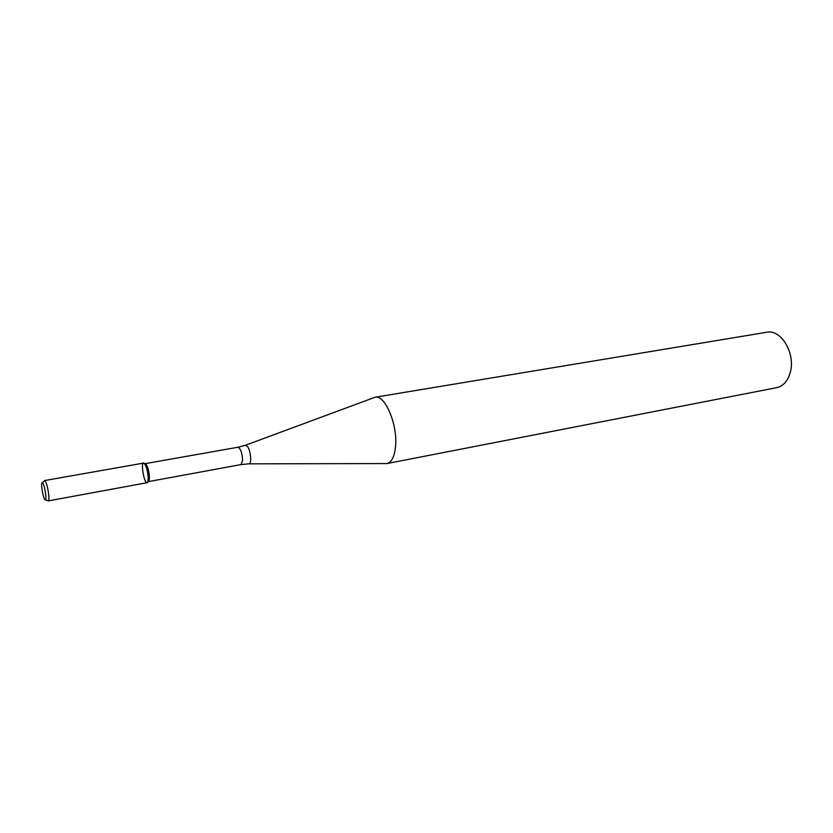 <?xml version="1.0" encoding="UTF-8"?>
<svg xmlns="http://www.w3.org/2000/svg" width="833" height="833" viewBox="0 0 833 833"><rect width="100%" height="100%" fill="white"/><g stroke="black" fill="none" stroke-linecap="round" stroke-linejoin="round"><path stroke-width="1.25" d="M48.252 500.904L147.097 482.703C147.92 482.442 148.305 480.808 148.253 477.798C147.805 471.363 146.556 466.626 144.505 463.585C139.455 458.483 144.859 488.461 147.816 481.911L148.253 477.798C147.493 469.427 145.931 464.533 143.557 463.096L44.586 480.558C46.409 482.161 47.835 487.284 48.845 495.927C49.043 499.019 48.845 500.685 48.252 500.904L45.534 499.821M148.149 481.62L149.024 480.901L149.43 477.132C149.024 471.239 147.878 466.897 145.994 464.116L144.932 463.742M249.109 463.835L386.96 463.565C391.656 462.336 394.519 456.609 395.54 446.394C397.799 424.559 384.94 394.363 375.006 397.258L245.745 445.145M386.96 463.565L776.741 387.647C783.395 386.085 787.935 380.9 790.35 372.091C795.64 353.307 780.896 328.9 766.756 332.252L375.006 397.258M45.846 495.666C44.659 486.649 43.326 482.422 41.837 482.984C40.921 485.358 43.149 497.686 44.836 499.592C45.711 500.529 46.054 499.217 45.846 495.666M148.357 481.62L241.101 464.575L242.611 460.149C242.132 452.725 240.581 448.425 237.978 447.248L145.119 463.658M241.101 464.575L248.713 463.835C249.962 463.929 250.639 462.336 250.764 459.056C250.129 450.382 248.328 445.79 245.371 445.28L237.978 447.248M145.994 464.116L144.505 463.585M149.024 480.901L147.816 481.911M42.421 482.526L44.149 481.151"/></g></svg>
